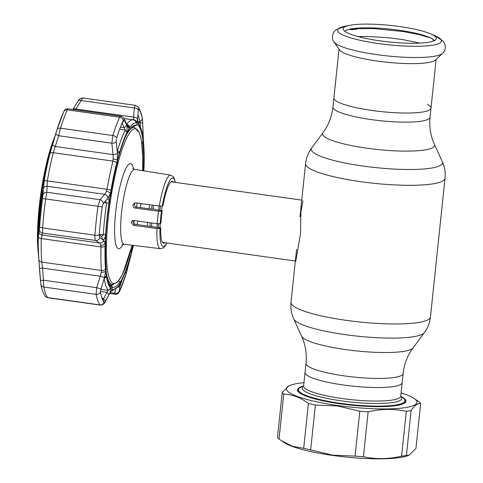 <?xml version="1.0" encoding="UTF-8"?>
<svg xmlns="http://www.w3.org/2000/svg" width="483" height="483" viewBox="0 0 483 483"><rect width="100%" height="100%" fill="white"/><g stroke="black" fill="none" stroke-linecap="round" stroke-linejoin="round"><path stroke-width="0.72" d="M430.045 117.248C429.121 126.884 430.582 135.946 434.434 144.423A56.336 9.962 6 0 1 366.826 148.184A56.336 9.962 6 0 1 322.994 132.71C328.525 125.218 331.839 116.663 332.938 107.039A48.819 8.634 6 0 0 371.282 119.591A48.819 8.634 6 0 0 430.045 117.248L430.999 108.156A48.819 8.634 -174 0 1 372.242 110.498A48.819 8.634 -174 0 1 333.898 97.952A48.819 8.634 6 0 0 372.242 110.498A48.819 8.634 6 0 0 430.999 108.156A48.819 8.634 6 0 0 427.546 104.425M403.106 373.558L400.727 396.181A48.819 8.634 6 0 1 341.97 398.523A48.819 8.634 6 0 1 303.626 385.971L305.045 372.441A48.819 8.634 -174 0 0 343.389 384.993A48.819 8.634 -174 0 0 402.152 382.651A48.819 8.634 -174 0 1 343.389 384.993A48.819 8.634 -174 0 1 305.045 372.441L305.999 363.355A48.819 8.634 6 0 0 344.343 375.901A48.819 8.634 6 0 0 403.106 373.558C404.205 363.94 407.519 355.379 413.05 347.893L424.328 332.672C427.757 328.017 429.804 322.783 430.456 316.963L445.03 178.293C445.604 172.467 444.692 166.919 442.301 161.654A66.008 11.67 6 0 1 363.083 166.061A66.008 11.67 6 0 1 311.716 147.931C308.287 152.58 306.24 157.82 305.588 163.64A70.107 12.395 6 0 0 360.65 181.662A70.107 12.395 6 0 0 445.03 178.293M162.282 206.018A30.592 5.784 98 0 0 161.551 210.576M132.855 220.562L132.577 221.546L134.974 224.257L133.519 225.32L131.141 222.591L132.034 220.936L133.779 220.52L157.216 223.726L160.193 223.671A30.592 5.784 98 0 0 160.054 227.813M162.457 242.261A30.592 5.784 98 0 0 162.922 242.43L295.354 261.001M295.807 261.068L300.535 233.657L300.873 212.236L302.992 200.795M149.645 204.744A30.592 5.784 98 0 0 149.006 208.795M147.635 222.415A30.592 5.784 98 0 0 147.502 226.032M301.754 200.119L171.417 181.843A30.592 5.784 98 0 0 170.922 181.88M442.519 53.384L435.503 59.983A48.819 8.634 -174 0 1 377.434 61.093A48.819 8.634 -174 0 1 339.507 49.894L334.013 41.985A55.183 9.757 -174 0 0 376.885 54.639A55.183 9.757 -174 0 0 442.519 53.384C445.03 51.373 445.803 48.234 444.849 43.971L443.273 41.23L435.231 35.827A52.279 9.243 -174 0 1 431.174 45.42A52.279 9.243 -174 0 1 378.606 43.591A52.279 9.243 -174 0 1 344.796 26.324L335.806 29.934L333.693 32.289C331.869 36.255 331.978 39.491 334.013 41.985M379.94 40.832A46.857 8.283 -174 0 1 343.184 29.336A46.857 8.283 -174 0 1 349.644 25.358A46.857 8.283 -174 0 1 399.538 26.535A46.857 8.283 -174 0 1 430.691 33.876A46.857 8.283 -174 0 1 436.179 39.111A46.857 8.283 -174 0 1 379.94 40.832M344.693 31.232A45.571 8.06 -174 0 1 398.904 30.194A45.571 8.06 -174 0 1 434.314 40.65M400.721 396.253L402.647 397.569A53.535 9.467 -174 0 1 404.983 400.781A53.535 9.467 -174 0 1 340.551 403.347A53.535 9.467 -174 0 1 298.5 389.588A53.535 9.467 -174 0 1 301.452 386.937L303.614 386.044M433.432 39.721L432.907 39.914A47.503 8.398 -174 0 1 433.788 40.421L434.362 40.868M354.232 29.499L355.627 28.696L356.774 29.24A47.503 8.398 -174 0 0 355.017 29.372L353.357 29.535L352.288 28.992L350.598 29.318M348.943 29.366L351.793 29.717A47.503 8.398 -174 0 1 353.357 29.535M351.382 29.566L352.518 29.058M352.288 28.992L354.293 29.541M401.071 392.896A65.646 11.61 -174 0 1 414.13 398.439A65.646 11.61 -174 0 1 337.985 405.527A65.646 11.61 -174 0 1 290.041 385.398A65.646 11.61 -174 0 1 303.97 382.693M315.375 405.032L310.66 449.896L332.642 455.167L355.077 456.121L359.793 411.256L337.81 405.98L315.375 405.032A70.107 12.395 -174 0 1 308.396 403.456C300.511 397.491 292.287 394.382 283.738 394.128A70.107 12.395 -174 0 1 282.211 392.48L288.9 385.869L290.041 385.398M401.156 396.549A54.555 9.648 -174 0 1 404.899 402.846A54.555 9.648 -174 0 1 340.304 403.836A54.555 9.648 -174 0 1 298.156 391.628A54.555 9.648 -174 0 1 303.125 386.249M404.446 403.166A53.788 9.515 6 0 0 405.128 401.886A53.788 9.515 6 0 0 404.971 400.938M409.27 455.064L415.96 448.453L420.675 403.589C417.789 403.045 414.607 405.364 411.124 410.556L406.408 455.421L409.27 455.064L408.129 455.535A65.646 11.61 -174 0 1 332.739 455.433A65.646 11.61 -174 0 1 284.04 442.494L281.154 440.514L292.209 446.207L303.68 448.321L308.396 403.456M310.66 449.896A70.107 12.395 -174 0 1 303.68 448.321M283.738 394.128L279.023 438.993L281.154 440.514M279.023 438.993A70.107 12.395 -174 0 1 277.496 437.344L282.211 392.48M368.143 411.836L363.427 456.701C375.798 459.393 388.513 459.218 401.584 456.175L406.3 411.311C393.935 408.618 381.214 408.793 368.143 411.836A70.107 12.395 -174 0 1 359.793 411.256M363.427 456.701A70.107 12.395 -174 0 1 355.077 456.121M411.124 410.556A70.107 12.395 -174 0 1 406.3 411.311M406.408 455.421A70.107 12.395 -174 0 1 401.584 456.175M414.13 398.439L419.147 401.941A70.107 12.395 -174 0 1 420.675 403.589M298.482 389.745A53.788 9.515 6 0 0 298.132 390.638A53.788 9.515 6 0 0 298.53 392.033M133.519 225.32L156.957 228.525L159.958 228.453L160.706 227.91A31.226 5.899 98 0 0 163.61 243.172A31.226 5.899 98 0 0 164.884 242.708M134.872 202.938L134.413 204.074C134.292 205.649 134.986 206.633 136.49 207.02L150.346 208.988L154.669 209.199L156.281 209.833L162.222 210.673A31.226 5.899 98 0 0 160.911 223.152L160.193 223.671A34.589 6.539 98 0 1 161.503 211.198L162.222 210.673M173.379 182.115A31.226 5.899 98 0 0 172.286 181.318A31.226 5.899 98 0 0 163.067 205.45L162.312 205.993L159.318 206.066A37.137 7.016 -82 0 1 170.704 175.13L173.276 176.675L174.037 177.841L175.414 182.405M109.255 284.463A79.918 15.106 98 0 0 109.78 284.276M112.177 284.614A82.352 15.565 -82 0 1 111.259 285.519M133.495 126.051A82.352 15.565 -82 0 1 134.232 127.331M136.49 207.02L135.089 208.04L158.527 211.246L161.503 211.198M135.089 208.04C133.586 207.672 132.879 206.694 132.976 205.124L134.063 203.331L135.88 202.86L159.318 206.066M134.974 224.257L160.706 227.91M140.879 203.542A30.93 5.844 -82 0 1 140.39 207.575M137.957 221.087A30.93 5.844 -82 0 1 137.1 224.559M100.404 292.233A100.174 18.934 98 0 0 104.105 302.443L104.4 302.515L104.111 302.424A100.15 18.928 -82 0 1 102.1 298.361A100.15 18.928 -82 0 1 100.41 292.215L100.361 291.382L100.404 292.233A3.822 3.321 168.3 0 1 96.111 294.376L96.66 287.675L100.706 274.924L101.46 270.462A86.674 16.38 -82 0 1 100.989 246.946L100.832 245.207L99.583 243.027L95.712 240.48C95.006 239.773 94.74 238.022 94.922 235.215A103.247 19.513 -82 0 1 96.22 220.966A103.247 19.513 -82 0 1 97.952 206.392L99.999 199.721L104.702 194.329L106.502 191.28L107.057 189.27A86.674 16.38 -82 0 1 112.956 161.099L113.215 155.912L111.845 143.197L112.805 135.53A3.822 2.487 17.4 0 1 116.602 138.12L116.602 138.132A100.15 18.928 -82 0 1 123.243 120.382L123.594 119.893L123.243 120.364A100.174 18.934 98 0 0 116.602 138.12M56.668 130.76L57.018 129.631A3.822 2.487 -162.6 0 1 60.484 128.194L112.805 135.53A103.247 19.513 -82 0 1 119.651 117.23L67.33 109.895A3.822 3.176 -155.3 0 0 63.786 111.555L64.396 110.456C63.696 110.414 67.674 108.053 68.115 108.82L67.33 109.895A103.247 19.513 98 0 0 60.484 128.194L58.654 135.735L53.257 152.731A86.674 16.38 98 0 0 47.358 180.896L46.809 192.264L45.631 199.056A103.247 19.513 98 0 0 43.893 213.631A103.247 19.513 98 0 0 42.601 227.879L42.522 233.023L41.297 238.578A86.674 16.38 98 0 0 41.767 262.094L42.607 268.119L43.784 287.041A103.247 19.513 98 0 0 47.606 297.564L47.847 297.751C45.734 296.87 44.834 296.308 45.136 296.067L45.136 296.067A3.822 3.683 -35.1 0 0 47.606 297.564L99.927 304.9A103.247 19.513 -82 0 1 96.111 294.376L43.784 287.041A3.822 3.321 -11.7 0 1 40.844 284.517L38.815 259.437A83.801 15.836 -82 0 1 38.302 249.675A83.801 15.836 -82 0 1 38.356 236.7L39.636 226.539A100.367 18.97 -82 0 1 40.892 212.683A100.367 18.97 -82 0 1 42.582 198.519L44.219 180.938A83.801 15.836 -82 0 1 49.924 153.703L57.018 129.631A100.367 18.97 -82 0 1 63.671 111.845M56.813 130.289L53.13 142.147A85.497 16.156 -82 0 1 53.927 139.527A85.497 16.156 -82 0 1 54.802 136.804M52.81 143.288L53.178 142.135M38.924 229.727L38.972 225.495A85.497 16.156 -82 0 1 40.312 209.9A85.497 16.156 -82 0 1 42.299 193.834L42.975 191.177L42.522 198.471A99.341 18.777 98 0 0 40.856 212.49A99.341 18.777 98 0 0 39.606 226.201L38.906 229.769M42.951 190.743L42.975 191.177M101.508 296.604A96.872 18.306 98 0 0 102.837 299.001L103.543 298.657L106.991 292.306L108.929 294.823L112.358 289.353A84.127 15.897 -82 0 1 105.741 271.12A84.127 15.897 -82 0 1 105.548 269.049A84.127 15.897 -82 0 1 105.089 246.221A84.127 15.897 -82 0 1 105.185 243.366A84.127 15.897 -82 0 1 106.984 218.998A84.157 15.903 98 0 0 105.65 234.352C105.252 237.394 104.425 239.194 103.163 239.743L105.185 243.366A3.822 2.675 171.8 0 1 100.832 245.207M99.263 234.829A100.15 18.928 -82 0 1 100.512 221.003A100.15 18.928 -82 0 1 102.197 206.869L102.456 205.541L102.191 206.869A100.174 18.934 98 0 0 100.506 221.009A100.174 18.934 98 0 0 99.25 234.835L99.25 236.042L99.263 234.829A3.822 1.195 -175.7 0 1 94.922 235.215L42.601 227.879A3.822 1.195 -175.7 0 1 39.636 226.539M99.25 234.949L101.502 236.429L103.241 234.937A86.674 16.38 -82 0 1 104.606 219.125A86.674 16.38 -82 0 1 106.616 202.836L105.167 201.514L103.06 203.935M118.607 280.913L120.038 281.698L119.983 282.64A82.853 15.655 98 0 0 131.605 251.565L130.585 251.42M110.607 193.882L110.631 193.743A82.853 15.655 98 0 0 107.25 218.805A82.853 15.655 98 0 0 105.487 242.683L105.723 242.237A81.832 15.462 -82 0 0 106.266 269.429L106.037 270.22A82.853 15.655 98 0 0 112.521 288.085L112.666 287.077L109.876 285.399A80.558 15.227 98 0 0 113.233 284.656M110.8 193.894A81.832 15.462 -82 0 1 117.629 161.328L117.538 160.767A82.853 15.655 98 0 1 129.166 129.692L129.112 130.633A81.832 15.462 -82 0 1 134.672 125.212A81.832 15.462 -82 0 1 136.478 125.254L133.32 126.099A80.558 15.227 98 0 0 133.054 126.021M128.508 130.784L129.112 130.633M141.803 143.089L142.883 142.902L143.113 142.111A82.853 15.655 98 0 0 136.629 124.246L136.478 125.254M133.32 126.099L133.006 126.057M143.113 142.111L141.64 141.905M142.883 142.902A81.832 15.462 -82 0 1 143.427 170.094L142.666 170.131M143.614 170.843A82.853 15.655 98 0 0 143.662 169.648L143.427 170.094M120.038 281.698A81.832 15.462 -82 0 1 112.666 287.077M132.946 245.34A81.832 15.462 -82 0 1 131.521 251.003L130.772 250.737M131.605 251.565L131.521 251.003M127.222 125.242A3.822 3.689 81.8 0 1 129.269 128.466L127.458 126.745A3.822 3.103 154.5 0 0 127.234 125.266L124.143 118.878A3.822 3.091 153.9 0 1 124.391 120.291L123.594 119.893L123.243 120.382M123.243 120.364A3.822 3.176 24.7 0 0 119.651 117.23L120.684 116.192L68.115 108.82M127.458 126.745L127.029 125.858L126.993 132.523A84.157 15.903 98 0 0 119.591 152.314L117.701 153.002L117.315 151.825L117.399 160.181A84.127 15.897 -82 0 1 129.269 128.466A84.127 15.897 -82 0 1 129.999 127.355A84.127 15.897 -82 0 1 136.188 122.845A84.127 15.897 -82 0 1 136.792 122.978A84.127 15.897 -82 0 1 143.403 141.211L143.089 133.024C143.065 135.898 142.914 136.725 142.636 135.5A84.157 15.903 98 0 0 139.901 126.178A84.157 15.903 98 0 0 138.506 124.125L138.404 123.968M117.164 150.847L117.598 150.436A86.674 16.38 -82 0 1 125.224 130.06L122.012 122.978L124.391 120.291M116.349 139.261L116.252 142.044L117.315 151.825M110.009 292.734A3.822 2.246 28.2 0 1 109.852 293.29L111.362 290.953A3.822 3.544 48.5 0 0 112.358 289.353A84.127 15.897 -82 0 0 112.962 289.486A84.127 15.897 -82 0 0 119.144 284.97A84.127 15.897 -82 0 0 119.881 283.865L120.116 285.362L119.241 291.267L119.398 291.575L119.663 291.092A100.174 18.934 98 0 0 126.304 273.336L131.744 252.15A84.127 15.897 -82 0 1 119.881 283.865A3.822 3.786 67.9 0 1 118.86 285.471L118.939 285.356M129.184 261.218L129.722 260.21C130.229 258.019 130.175 257.952 129.547 260.017C130.175 257.952 130.229 258.019 129.722 260.21M126.643 272.207L126.311 273.324A100.15 18.928 -82 0 1 119.669 291.074L119.398 291.575L119.241 291.267A3.822 3.339 -171.4 0 1 114.851 293.223L115.413 289.383M120.007 286.178L122.145 279.808A84.157 15.903 98 0 0 129.547 260.017M101.376 272.074A3.822 2.149 -175 0 0 105.741 271.12L104.449 277.393L100.361 291.382L106.991 292.306L108.373 290.404A86.674 16.38 -82 0 1 104.123 278.685L104.105 278.631M104.111 302.424L102.897 299.031M103.948 279.011L105.318 276.596L106.502 276.825A84.157 15.903 98 0 0 110.631 288.206C110.957 289.202 110.535 291.11 109.363 293.942M102.517 298.512L103.543 298.657L105.481 301.169L108.929 294.823M104.4 302.515L105.481 301.169M99.263 236.139L99.896 237.739L102.764 239.646L101.659 236.471M105.717 201.411L105.167 201.514L107.015 199.231L103.398 203.397L102.456 205.541M108.929 203.186A84.157 15.903 98 0 0 106.972 218.998A84.127 15.897 -82 0 1 110.438 193.417L107.461 198.857C108.687 198.634 109.176 200.077 108.929 203.186L104.304 202.516M102.764 239.646L103.163 239.743M99.25 236.042L99.896 237.739M99.486 237.177L99.794 237.66A3.822 3.526 123.1 0 1 95.712 240.48L42.522 233.023A3.822 3.773 -161.7 0 1 39.352 229.105M103.392 203.403L103.392 203.403A3.822 3.067 -138.7 0 0 99.999 199.721L46.809 192.264A3.822 3.321 -178.1 0 0 42.933 195.06M107.461 198.857L107.015 199.231M113.245 159.1A3.822 0.918 -173.1 0 1 117.399 160.181A84.127 15.897 -82 0 0 116.699 162.904A84.127 15.897 -82 0 0 110.969 190.242A84.127 15.897 -82 0 0 110.438 193.417A3.822 1.588 -162.9 0 0 106.502 191.28M108.114 198.09A3.822 3.079 -139.2 0 0 104.702 194.329L47.062 186.245A3.822 3.321 -177.1 0 0 43.192 188.974M103.7 240.111A3.822 3.532 123.6 0 1 99.583 243.027L41.943 234.943A3.822 3.773 -164.8 0 1 38.767 231.085M104.449 277.393L100.247 276.204L42.607 268.119L39.509 268.451L40.373 280.581L43.47 280.218L96.66 287.675L100.82 288.888M105.354 301.392A3.822 2.234 28.6 0 1 105.197 301.893C104.087 304.079 102.42 305.141 100.204 305.093L99.927 304.9A3.822 3.683 144.9 0 0 104.105 302.443M105.197 301.893L109.852 293.29M120.116 285.362A3.822 3.339 -172.2 0 1 117.327 287.47M119.663 291.092A3.822 3.176 24.7 0 1 119.506 291.539L118.196 293.38C116.524 294.28 115.509 294.582 115.147 294.274L114.851 293.223L110.251 292.577M126.492 269.381L127.458 269.218M133.435 245.394A84.127 15.897 -82 0 1 132.445 249.427A84.127 15.897 -82 0 1 131.811 251.903A84.127 15.897 -82 0 1 131.744 252.15L131.738 252.168A3.822 0.827 -165.8 0 0 131.744 252.15L129.583 260.778M126.775 124.312A86.674 16.38 -82 0 1 133.03 119.826L133.338 119.549A3.822 3.641 30.6 0 1 136.792 122.978L137.564 119.373A3.822 2.481 4.9 0 0 133.586 117.109L134.316 107.987A3.822 2.481 4.3 0 1 138.277 110.16L137.564 119.373M133.338 119.549L133.586 117.109L75.952 109.025A3.822 2.192 -148.9 0 0 72.921 109.49M83.366 98.2C82.865 97.638 82.122 98.411 81.126 100.53A3.822 2.186 -148.4 0 0 78.083 101.013C79.097 99.015 80.764 98.013 83.082 98.007L135.439 105.348L138.15 107.027A3.822 3.683 144.9 0 1 138.802 109.013L138.549 109.001M138.361 109.563L138.802 109.031L138.277 110.16M75.312 109.828L81.126 100.53L134.316 107.987C134.751 105.795 135.21 104.98 135.687 105.536M143.089 133.024L142.503 119.223A100.174 18.934 98 0 0 138.802 109.013M139.762 121.782L139.714 122.863L140.299 122.845M140.487 127.44L139.973 121.813A96.872 18.306 98 0 0 137.915 114.779M138.802 109.031A100.15 18.928 -82 0 1 142.503 119.241L142.636 120.086M142.503 119.241L139.973 121.813L137.848 121.517M138.023 122.658A86.674 16.38 -82 0 1 138.518 123.521L139.901 126.178M142.823 122.99L138.035 122.67M143.071 131.913L141.899 131.907M138.301 123.733L138.506 124.125C137.969 123.099 137.691 121.094 137.673 118.093M142.775 136.061L142.636 135.5M138.15 107.027C140.052 109.84 141.477 113.692 142.443 118.583L143.131 134.715M143.385 140.879A3.822 2.059 176.5 0 1 143.409 141.042L143.409 141.042A3.822 2.059 176.5 0 1 143.403 141.211A84.127 15.897 -82 0 1 143.499 142.183A84.127 15.897 -82 0 1 143.602 143.282A84.127 15.897 -82 0 1 144.061 166.104A84.127 15.897 -82 0 1 143.97 168.778A84.127 15.897 -82 0 1 143.958 168.959A84.127 15.897 -82 0 1 143.88 170.885M116.252 142.044A3.822 1.165 173.9 0 1 111.845 143.197L58.654 135.735A3.822 1.431 -162.9 0 1 55.853 133.393M117.478 153.431A3.822 1.171 174.3 0 1 113.028 154.59L55.388 146.506A3.822 1.431 -163.4 0 1 52.575 144.212M78.083 101.013L72.885 109.544M127.029 125.858L124.475 120.454M126.763 125.151L124.288 127.687L120.412 127.144M38.471 254.324A71.611 13.53 -82 0 1 54.893 136.496M54.344 138.216A72.275 13.657 98 0 0 38.38 252.343M305.999 363.355C306.922 353.713 305.461 344.657 301.609 336.18A56.336 9.962 6 0 0 345.659 349.601A56.336 9.962 6 0 0 413.05 347.893M301.609 336.18L293.742 318.949A66.008 11.67 6 0 0 345.357 334.671A66.008 11.67 6 0 0 424.328 332.672M293.742 318.949C291.352 313.684 290.446 308.136 291.014 302.304A70.107 12.395 6 0 0 346.076 320.326A70.107 12.395 6 0 0 430.456 316.963M153.727 205.299A27.785 5.253 98 0 0 153.135 208.952M151.771 222.983A27.785 5.253 98 0 0 151.692 226.63M159.185 206.048A27.785 5.253 98 0 0 158.527 210.147M158.527 211.246A37.137 7.016 -82 0 0 157.754 217.573A37.137 7.016 -82 0 0 157.216 223.726A27.785 5.253 98 0 0 157.144 227.402M160.483 206.175A28.382 5.361 98 0 0 159.819 210.334M158.502 223.84A28.382 5.361 98 0 0 158.406 227.584M152.211 205.094A28.382 5.361 98 0 0 151.59 208.97M150.243 222.772A28.382 5.361 98 0 0 150.147 226.412M400.727 396.386A50.093 8.857 -174 0 1 341.475 400.878A50.093 8.857 -174 0 1 303.578 386.177M142.612 170.68A78.137 14.768 98 0 0 129.891 132.577A78.137 14.768 98 0 0 108.234 218.081A78.137 14.768 98 0 0 111.525 282.217A78.137 14.768 98 0 0 132.161 245.243M132.191 245.243L122.549 274.266L117.611 282.09L112.31 284.632A79.411 15.009 -82 0 1 106.447 273.565M132.783 168.38L134.715 169.43A37.789 7.142 98 0 0 121.547 212.611A37.789 7.142 98 0 0 124.222 244.271L122.072 244.754M123.008 244.338A42.884 8.102 -82 0 1 115.606 212.707A42.884 8.102 -82 0 1 124.602 171.32A42.884 8.102 -82 0 1 133.568 169.038M133.61 223.665A37.789 7.142 98 0 0 134.292 220.586M136.629 207.044A37.789 7.142 98 0 0 137.13 203.029M124.222 244.271L160.386 248.691A37.137 7.016 -82 0 1 156.957 228.525M125.683 136.381A79.411 15.009 -82 0 1 134.359 127.349L131.901 127.005M175.226 182.375A34.589 6.539 98 0 0 162.312 205.993M159.958 228.453A34.589 6.539 98 0 0 166.732 242.967M38.151 243.529C37.916 233.06 38.495 221.166 39.884 207.841C42.426 184.578 46.386 164.123 51.759 146.476A74.563 14.092 98 0 0 39.884 207.853A74.563 14.092 98 0 0 38.151 243.529L38.821 259.564A3.822 2.898 175.1 0 0 41.767 262.094L101.46 270.462A3.822 2.898 175.1 0 0 105.548 269.049M99.293 234.382L103.241 234.937L105.65 234.352M117.115 150.37L119.591 152.314M126.993 132.523L125.224 130.06L119.609 129.269M126.304 273.336A3.822 2.487 17.4 0 1 126.268 273.469L127.373 269.526M125.429 272.237L126.311 273.324M119.669 291.074L119.349 290.531M100.699 289.329L108.373 290.404L110.631 288.206M106.502 276.825L104.087 278.685M42.866 193.906L42.299 193.834M38.972 225.495L39.648 225.724M102.191 206.869L42.582 198.519M105.089 246.221A3.822 1.89 -178.3 0 1 100.989 246.946L41.297 238.578A3.822 1.89 -178.3 0 1 38.356 236.7M112.962 289.486A3.822 3.755 96.7 0 1 111.132 291.231M119.144 284.97A3.822 3.52 34.8 0 1 118.86 285.471L117.906 286.769L110.921 291.509M119.506 291.539L126.268 273.469M126.872 124.511A3.822 3.52 34.8 0 1 129.999 127.355M123.974 118.558L133.03 119.826A3.822 3.755 96.7 0 1 136.188 122.845M142.443 118.583A3.822 3.321 168.3 0 1 142.503 119.223M138.017 122.628L139.72 122.905M63.786 111.555L56.873 130.096M116.699 162.904A3.822 1.866 -165.9 0 0 112.956 161.099L53.257 152.731A3.822 1.866 -165.9 0 0 49.924 153.703M110.969 190.242A3.822 0.622 -170.2 0 0 107.057 189.27L47.358 180.896A3.822 0.622 -170.2 0 0 44.219 180.938M39.509 268.451L38.821 259.564A3.822 2.898 175.1 0 1 38.815 259.437M291.014 302.304L296.586 249.276M300.015 216.668L305.588 163.64M322.994 132.71L311.716 147.931M332.938 107.039L339.018 49.194M434.434 144.423L442.301 161.654M349.644 25.358L344.796 26.324M430.691 33.876L435.231 35.827M436.125 59.397L430.999 108.156M298.5 389.588L298.289 391.586M404.983 400.781L404.778 402.78M430.54 37.94L419.498 34.691L403.196 31.54L373.914 28.63L355.627 28.696M420.011 43.096L402.967 39.63L388.622 37.765L368.294 36.491L358.175 36.599M112.31 284.632L109.122 284.185M160.386 248.691L163.29 247.912L165.512 245.503L166.919 242.991M170.704 175.13L134.715 169.43M142.642 170.686L142.763 156.782L141.434 140.589L139.43 132.753L134.359 127.349M51.759 146.476L53.927 139.527M124.143 118.878C123.871 117.767 122.712 116.868 120.684 116.192M143.143 134.721L143.499 142.183M45.136 296.067C43.241 293.253 41.81 289.408 40.844 284.517M100.204 305.093L47.847 297.751M115.147 294.274L109.732 293.513"/></g></svg>
